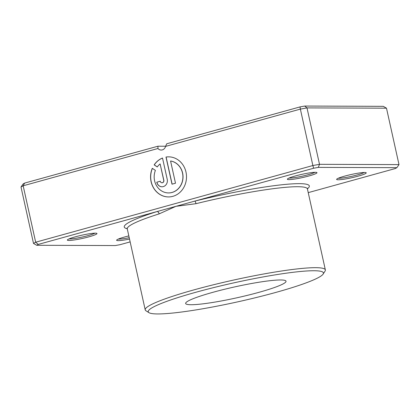 <?xml version="1.0" encoding="UTF-8"?>
<svg xmlns="http://www.w3.org/2000/svg" width="420" height="420" viewBox="0 0 420 420"><rect width="100%" height="100%" fill="white"/><g stroke="black" fill="none" stroke-linecap="round" stroke-linejoin="round"><path stroke-width="0.63" d="M191.09 304.721A51.413 5.554 167.5 0 0 248.834 294.987A51.413 5.554 167.5 0 0 285.973 281.059A51.413 5.554 167.5 0 0 280.581 279.967A51.413 5.554 167.5 0 0 224.254 289.349A51.413 5.554 167.5 0 0 185.63 303.308A51.413 5.554 167.5 0 0 191.09 304.721M308.233 192.633L395.351 168.53L396.879 167.664L318.318 167.391L313.625 168.242L194.859 201.096A2.525 0.536 -103.9 0 1 195.988 203.69L175.933 206.33L159.149 213.885A92.264 9.965 167.5 0 0 127.27 228.895L126.919 228.254M168.667 156.849A20.044 17.971 -89.8 0 0 166.105 157.048L165.995 157.048A20.044 17.971 90.2 0 1 168.609 156.844A20.044 17.971 90.2 0 1 186.38 174.489A20.044 17.971 90.2 0 1 172.851 196.34A20.044 17.971 90.2 0 1 168.467 196.933A20.044 17.971 90.2 0 1 152.303 168.315L155.4 170.394A16.034 14.374 -89.8 0 0 168.483 192.922A16.034 14.374 -89.8 0 0 171.99 192.449A16.034 14.374 -89.8 0 0 182.9 176.075A16.034 14.374 -89.8 0 0 170.572 161.012L170.688 161.012A16.034 14.374 90.2 0 1 183.01 176.075A16.034 14.374 90.2 0 1 172.1 192.449A16.034 14.374 90.2 0 1 168.593 192.922A16.034 14.374 90.2 0 1 168.541 192.922M167.228 179.319A6.011 5.392 90.2 0 1 163.285 186.601A6.011 5.392 90.2 0 1 161.973 186.779A6.011 5.392 90.2 0 1 156.76 182.212L160.251 181.246A2.006 1.796 -89.8 0 0 163.737 180.28L160.109 163.91A16.034 14.374 -89.8 0 0 157.259 166.96L154.161 164.882A20.044 17.971 90.2 0 1 162.503 158.015L167.228 179.319M160.109 163.91L163.847 180.28A2.006 1.796 90.2 0 1 162.041 182.768M95.366 233.163A15.167 1.638 -12.5 0 1 96.847 233.378A15.167 1.638 -12.5 0 1 86.567 237.452A15.167 1.638 -12.5 0 1 68.969 240.466A15.167 1.638 -12.5 0 1 67.41 239.904A15.167 1.638 -12.5 0 1 79.328 235.788A15.167 1.638 -12.5 0 1 95.366 233.163M69.069 238.901A13.902 1.502 167.5 0 0 69.794 238.933A13.902 1.502 167.5 0 0 83.15 236.843A13.902 1.502 167.5 0 0 94.92 233.168M129.523 239.069A15.167 1.638 -12.5 0 1 118.23 240.639A15.167 1.638 -12.5 0 1 116.671 240.077A15.167 1.638 -12.5 0 1 128.825 235.909M118.33 239.075A13.902 1.502 167.5 0 0 119.059 239.111A13.902 1.502 167.5 0 0 129.224 237.709M315.368 172.31A15.167 1.638 -12.5 0 1 316.848 172.526A15.167 1.638 -12.5 0 1 306.569 176.6A15.167 1.638 -12.5 0 1 288.971 179.613A15.167 1.638 -12.5 0 1 287.411 179.051A15.167 1.638 -12.5 0 1 299.329 174.935A15.167 1.638 -12.5 0 1 315.368 172.31M289.07 178.048A13.902 1.502 167.5 0 0 289.795 178.08A13.902 1.502 167.5 0 0 303.151 175.991A13.902 1.502 167.5 0 0 314.921 172.316M364.628 172.484A15.167 1.638 -12.5 0 1 366.109 172.699A15.167 1.638 -12.5 0 1 355.829 176.773A15.167 1.638 -12.5 0 1 338.231 179.786A15.167 1.638 -12.5 0 1 336.672 179.225A15.167 1.638 -12.5 0 1 348.59 175.109A15.167 1.638 -12.5 0 1 364.628 172.484M338.331 178.222A13.902 1.502 167.5 0 0 339.056 178.253A13.902 1.502 167.5 0 0 352.411 176.164A13.902 1.502 167.5 0 0 364.182 172.489M313.934 270.737A89.733 9.692 167.5 0 0 209.79 288.572A89.733 9.692 167.5 0 0 148.974 312.674A89.733 9.692 167.5 0 0 157.736 313.945A89.733 9.692 167.5 0 0 252.635 298.405A89.733 9.692 167.5 0 0 323.153 274.06A89.733 9.692 167.5 0 0 313.934 270.737M148.974 312.674L145.987 310.795A92.264 9.965 -12.5 0 1 145.215 309.855A92.264 9.965 -12.5 0 1 213.234 284.828A92.264 9.965 -12.5 0 1 315.593 267.677A92.264 9.965 -12.5 0 1 325.364 269.918A92.264 9.965 -12.5 0 1 325.064 271.094L323.153 274.06M307.387 188.79A94.789 10.238 -12.5 0 0 299.297 183.656A94.789 10.238 -12.5 0 0 194.859 201.096L38.246 244.414L35.669 242.209L312.869 165.532L300.363 109.106L165.569 146.391A5.056 4.531 90.2 0 1 161.201 150.045A5.056 4.531 90.2 0 1 157.952 148.502L23.163 185.782L21 187.01L33.511 243.437L35.669 242.209L23.163 185.782L24.649 183.083L157.936 146.213L165.669 146.239M170.572 161.012L175.497 183.22L172.011 184.186L165.995 157.048M21 187.01L23.121 183.95L24.649 183.083M313.625 168.242L312.869 165.532L319.51 164.325L399 164.609L386.489 108.181L306.999 107.898L300.363 109.106L300.027 106.911L304.721 106.055L383.281 106.334L386.489 108.181M318.318 167.391L319.51 164.325L306.999 107.898L304.721 106.055M38.246 244.414L36.718 245.28L115.28 245.558L119.973 244.708L130.148 241.894M165.569 146.391L166.735 143.777L300.027 106.911M157.936 146.213L157.952 148.502M36.718 245.28L33.511 243.437M399 164.609L396.879 167.664M160.256 181.277L156.76 182.212M156.87 182.212A6.011 5.392 -89.8 0 0 162.026 186.779M162.514 158.056A20.044 17.971 -89.8 0 0 154.271 164.882L154.161 164.882M154.271 164.882L157.295 166.913M152.392 168.373A20.044 17.971 -89.8 0 0 168.525 196.933M166.105 157.048L172.116 184.159M127.223 228.732A94.789 10.238 -12.5 0 1 157.007 211.565A2.525 1.575 -107.5 0 1 159.149 213.885M325.364 269.918L307.419 188.958A92.264 9.965 167.5 0 0 297.644 186.716A92.264 9.965 167.5 0 0 195.988 203.69M145.215 309.855L127.27 228.895M307.466 188.228L307.419 188.958"/></g></svg>
